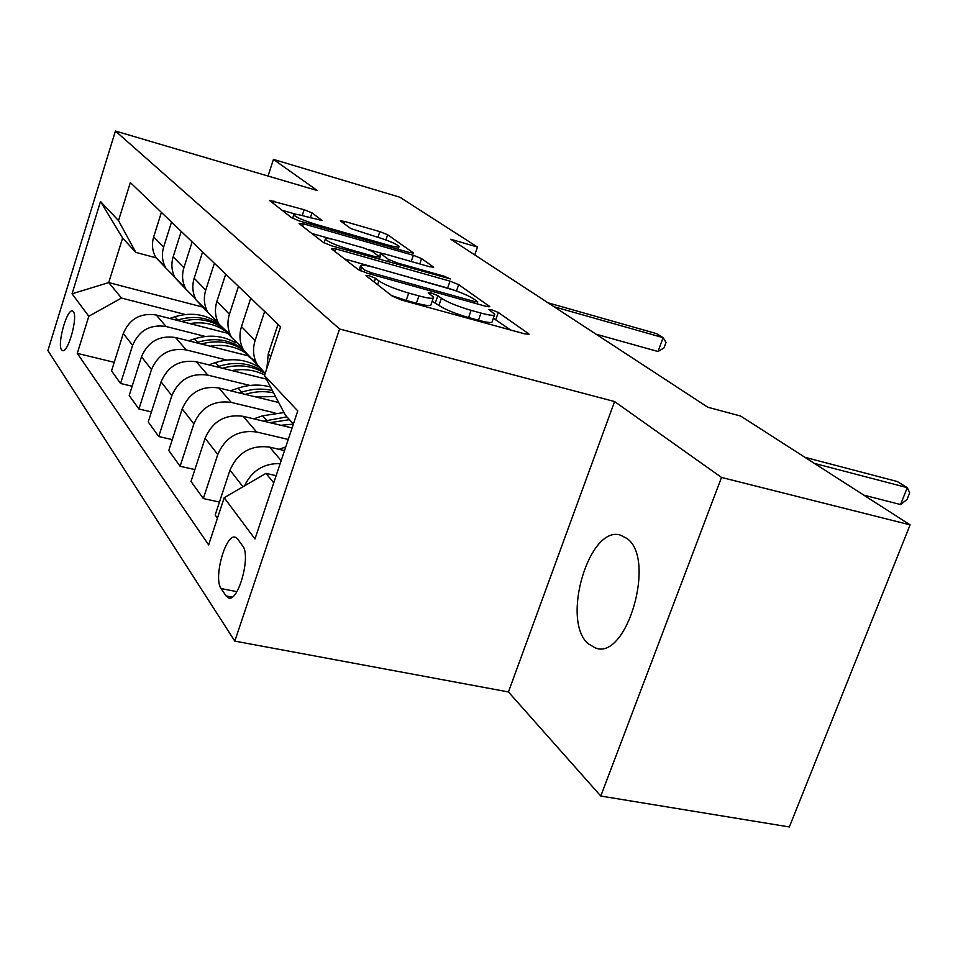 <?xml version="1.0" encoding="UTF-8"?>
<svg xmlns="http://www.w3.org/2000/svg" width="958" height="958" viewBox="0 0 958 958"><rect width="100%" height="100%" fill="white"/><g stroke="black" fill="none" stroke-linecap="round" stroke-linejoin="round"><path stroke-width="1.44" d="M369.081 275.676L365.992 275.664L392.409 296.226L402.037 300.177L524.792 333.887L529.044 334.186L528.445 333.624L498.28 312.44L491.885 309.853L488.927 309.59L494.747 314.224C495.154 316.008 490.568 315.625 480.988 313.074L471.096 310.344C457.685 306.392 447.781 302.357 441.387 298.261L437.818 295.627L431.387 293.016L428.238 292.741L433.579 297.16C433.902 298.992 429.004 298.573 418.897 295.89L408.707 293.076C394.935 289.017 384.996 284.957 378.889 280.898L375.536 278.311L369.081 275.676M588.032 643.62L595.577 648.087C626.999 660.23 656.302 558.897 627.083 538.564L620.58 535.151C589.314 524.721 560.873 620.125 588.032 643.62M61.575 349.862L62.557 350.64C68.054 353.227 78.173 316.799 73.359 311.673L72.425 310.991C66.916 308.632 56.953 344.317 61.575 349.862M311.985 212.868L304.129 209.73L269.378 200.354L291.735 217.837L299.938 221.142L409.437 252.517L413.509 253.008L387.655 234.758L379.835 231.632L344.509 221.418L340.329 220.855L350.784 228.555L376.65 236.913C388.852 240.686 396.337 243.871 399.103 246.469C399.235 247.619 395.558 247.164 388.074 245.092L316.236 224.483C303.83 220.663 296.333 217.478 293.747 214.927C293.759 213.754 297.746 214.269 305.722 216.484L322.08 220.508L311.985 212.868L310.356 217.825M317.337 190.57L273.437 159.399L399.845 197.204L477.467 247.044L450.763 239.237L707.83 407.246L740.666 416.059L910.1 524.864L721.518 477.443L614.581 401.546L339.575 329.001L115.427 131.042L317.337 190.57M335.767 248.876L331.408 248.733L358.1 269.509L367.237 273.234L485.574 306.225L489.778 306.596L458.678 284.634L450.021 281.149L335.767 248.876L334.917 251.451M323.337 242.434L299.088 223.561L303.399 223.825L413.353 255.283L421.568 258.576L433.675 267.186L429.567 266.719L384.912 254.014L380.577 253.511L388.517 259.438L397.079 262.899L444.153 276.227L450.464 278.946L331.971 245.943L323.337 242.434M242.685 545.964L237.62 538.983L235.381 537.27C225.669 533.187 213.143 578.357 221.13 588.559L226.04 595.912L228.471 597.9C238.326 602.438 251.164 555.616 242.685 545.964M339.575 329.001L234.806 641.106L47.9 350.568L115.427 131.042M293.423 423.939L285.352 415.149L264.48 375.584L280.574 326.786L130.336 182.559L118.517 220.627L135.785 252.373L122.612 238.039L108.733 282.586L121.474 298.046L185.289 314.499M264.48 375.584L297.77 410.934L254.972 538.959L224.196 497.717L265.953 473.372L276.12 475.671M114.23 362.34L77.287 353.358L208.64 544.886L224.196 497.717M77.287 353.358L88.807 316.272L72.042 293.807L100.494 201.491L118.517 220.627M614.581 401.546L508.447 691.951L600.786 796.038L721.518 477.443M600.786 796.038L789.344 826.958L910.1 524.864M273.437 159.399L268.048 176.032M508.447 691.951L234.806 641.106M474.737 254.9L477.467 247.044M265.953 473.372L273.737 482.82M202.821 307.099L108.733 282.586L72.042 293.807M132.144 386.242L120.564 383.475L111.535 370.914L123.307 333.48C129.605 318.774 140.587 312.619 156.226 314.99L227.597 333.264M120.564 383.475L132.599 345.371C139.03 330.414 150.19 324.127 166.105 326.51L205.275 336.45M151.436 411.928L138.922 409.006L129.21 395.498L141.485 356.759C148.035 341.551 159.399 335.132 175.565 337.515L249.188 356.077M138.922 409.006L151.484 369.56C158.178 354.065 169.746 347.514 186.187 349.909L226.759 360.04M172.284 439.626L158.717 436.525L148.227 421.951L161.064 381.835C167.889 366.064 179.661 359.382 196.366 361.777L266.324 379.105M158.717 436.525L171.841 395.654C178.823 379.572 190.822 372.734 207.838 375.129L249.918 385.451M194.881 469.576L180.104 466.283L168.776 450.511L182.2 408.91C189.325 392.552 201.539 385.559 218.843 387.954L278.67 402.492M180.104 466.283L193.863 423.867C201.168 407.174 213.622 400.025 231.237 402.408L274.946 412.922M219.454 502.064L203.324 498.555L191.013 481.443L205.096 438.249C212.556 421.233 225.25 413.928 243.164 416.311L292.082 427.939M203.324 498.555L217.765 454.487C225.405 437.123 238.362 429.627 256.636 431.998L288.238 439.423M217.442 518.194L215.179 515.045L229.98 470.127C237.8 452.416 251.008 444.751 269.605 447.111L284.514 450.571M156.226 257.87L135.785 252.373M244.506 485.874C251.846 470.689 263.737 463.253 280.167 463.564M266.911 368.207L268.252 353.933L278.012 324.331M265.21 373.357L257.259 364.603C253.187 357.154 252.469 349.119 255.115 340.521L264.636 311.482M255.63 361.25L248.769 356.651L243.631 350.209C239.62 342.892 238.901 335.025 241.488 326.594L250.757 298.166M242.434 347.874L231.573 337.467C227.621 330.271 226.902 322.535 229.417 314.272L238.47 286.37M230.183 334.701L219.035 324.223C215.143 317.158 214.424 309.566 216.879 301.459L225.705 274.108M218.053 322.367L207.91 312.476C204.078 305.518 203.359 298.058 205.754 290.094L214.376 263.246M206.748 310.2L196.342 300.249C192.558 293.411 191.828 286.083 194.175 278.275L202.593 251.93M195.552 298.788L186.056 289.388C182.319 282.658 181.601 275.449 183.888 267.773L192.139 241.883M185.086 287.532L175.326 278.06C171.65 271.437 170.931 264.36 173.17 256.816L181.23 231.405M174.715 276.946L165.794 267.989C162.165 261.462 161.447 254.493 163.638 247.08L171.53 222.1M164.992 266.504L155.831 257.462C152.25 251.044 151.544 244.194 153.675 236.913L161.399 212.377M121.474 298.046L88.807 316.272M100.494 201.491L122.612 238.039M391.582 295.591L406.204 300.405L408.707 293.076M433.279 298.034L431.088 304.381C431.411 306.249 426.502 305.865 416.395 303.207L406.204 300.405M494.448 315.11L492.268 321.325C492.651 323.145 488.053 322.786 478.473 320.259L468.594 317.553C455.182 313.613 445.29 309.578 438.92 305.434L432.178 301.231M510.554 329.971L493.346 318.236M453.996 290.118L344.473 258.899M364.95 270.144L371.309 272.731L474.809 301.614L477.767 301.89L473.599 298.86C467.324 294.944 457.816 291.088 445.051 287.304L375.285 267.725C365.19 265.007 360.208 264.504 360.364 266.252L364.95 270.144L364.232 272.3M311.793 233.453L331.049 238.937M368.351 249.547L381.428 253.259M337.551 240.542C329.336 238.291 325.265 237.812 325.313 239.117C328.127 241.931 336.054 245.32 349.083 249.308L375.668 256.84L379.727 256.948L372.231 251.403L363.777 248.002L337.551 240.542M296.333 214.376L281.987 210.245M863.781 495.118L900.556 504.555L907.274 487.658L814.336 463.373M900.556 504.555L907.022 499.537L909.705 492.807L907.274 487.658L897.287 481.527L804.84 457.277M279.053 449.314L285.724 446.967M280.91 425.292L293.364 424.107M253.81 418.838L262.636 415.784L283.975 412.551M269.928 422.67L289.484 419.664M286.933 416.874L263.642 421.185M255.451 396.851L275.557 396.6M230.447 390.78L238.147 388.146C249.152 384.481 259.941 384.11 270.503 387.02M245.284 394.385C254.84 391.403 264.276 390.888 273.581 392.852M272.371 390.553C262.3 388.194 252.098 388.744 241.739 392.205L239.5 392.972M231.896 370.578C243.667 368.471 254.6 369.932 264.683 374.961M208.76 364.842L215.49 362.567C231.213 357.657 245.643 359.142 258.804 367.01M222.472 368.243C238.099 363.812 252.325 365.561 265.162 373.5M261.57 370.291C248.505 362.795 234.255 361.477 218.819 366.339L217.119 366.914M210.065 346.221C223.885 343.91 236.243 346.473 247.116 353.885M188.582 340.809L194.462 338.845C209.299 334.246 223.034 335.587 235.644 342.856M201.3 344.006C216.987 339.755 231.141 341.862 243.751 350.329M243.057 349.143C229.681 339.479 214.508 337.216 197.564 342.341L196.318 342.748M189.768 323.588C203.12 321.433 215.071 323.96 225.609 331.181M169.77 318.463L174.895 316.763C191.097 311.937 205.647 314.128 218.556 323.349M181.601 321.493C196.689 317.529 210.317 319.661 222.472 327.864M220.508 325.792C207.73 317.218 193.48 315.29 177.781 320.02L176.955 320.295M596.08 334.21L658.014 351.514L663.116 337.647L554.083 306.764M658.014 351.514L664.002 347.934L666.038 342.413L663.116 337.647L656.577 333.635L548.072 302.836M156.226 314.99L166.105 326.51M175.565 337.515L186.187 349.909M196.366 361.777L207.838 375.129M218.843 387.954L231.237 402.408M243.164 416.311L256.636 431.998M269.605 447.111L281.161 460.594M268.252 353.933L270.767 356.496M229.98 470.127L242.973 486.772M205.096 438.249L217.765 454.487M241.488 326.594L255.115 340.521M182.2 408.91L193.863 423.867M216.879 301.459L229.417 314.272M161.064 381.835L171.841 395.654M194.175 278.275L205.754 290.094M141.485 356.759L151.484 369.56M173.17 256.816L183.888 267.773M123.307 333.48L132.599 345.371M153.675 236.913L163.638 247.08M232.111 597.097L226.04 595.912M236.866 591.661L221.13 588.559M377.596 284.694L378.889 280.898M416.395 303.207L418.897 295.89M435.351 302.776L437.818 295.627M438.92 305.434L441.387 298.261M468.594 317.553L471.096 310.344M478.473 320.259L480.988 313.074M495.813 319.481L498.28 312.44M528.121 334.558L528.445 333.624M374.255 282.095L375.536 278.311M447.709 287.867L450.021 281.149M456.475 290.993L458.678 284.634M488.975 306.919L489.251 306.105M370.806 274.228L371.309 272.731M474.294 303.075L474.809 301.614M360.447 270.803L361.549 267.51M302.584 226.28L303.399 223.825M411.233 261.498L413.353 255.283M419.748 263.917L421.568 258.576M433.028 267.438L433.256 266.779M379.871 257.067L380.949 253.882M387.75 261.714L388.517 259.438M396.636 264.228L397.079 262.899M443.71 277.545L444.153 276.227M348.64 250.649L349.083 249.308M375.225 258.169L375.668 256.84M315.841 225.705L316.236 224.483M387.679 246.278L388.074 245.092M343.826 223.489L344.509 221.418M377.931 237.285L379.835 231.632M385.906 239.943L387.655 234.758M412.91 253.247L413.114 252.637M273.102 203.324L273.868 200.964M302.225 215.538L304.129 209.73M262.636 415.784L266.528 420.179M238.147 388.146L241.739 392.205M215.49 362.567L218.819 366.339M194.462 338.845L197.564 342.341M174.895 316.763L177.781 320.02M597.397 648.446L595.577 648.087M243.631 350.209L257.259 364.603M219.035 324.223L231.573 337.467M196.342 300.249L207.91 312.476M175.326 278.06L186.056 289.388M155.831 257.462L165.794 267.989M229.07 598.02L228.471 597.9M477.084 303.854L477.707 302.069M359.058 270.12L360.364 266.252M379.476 256.768L380.577 253.511M324.055 242.901L325.313 239.117M379.416 259.355L380.027 257.546M292.621 218.376L293.747 214.927M398.145 249.284L398.935 246.948"/></g></svg>
